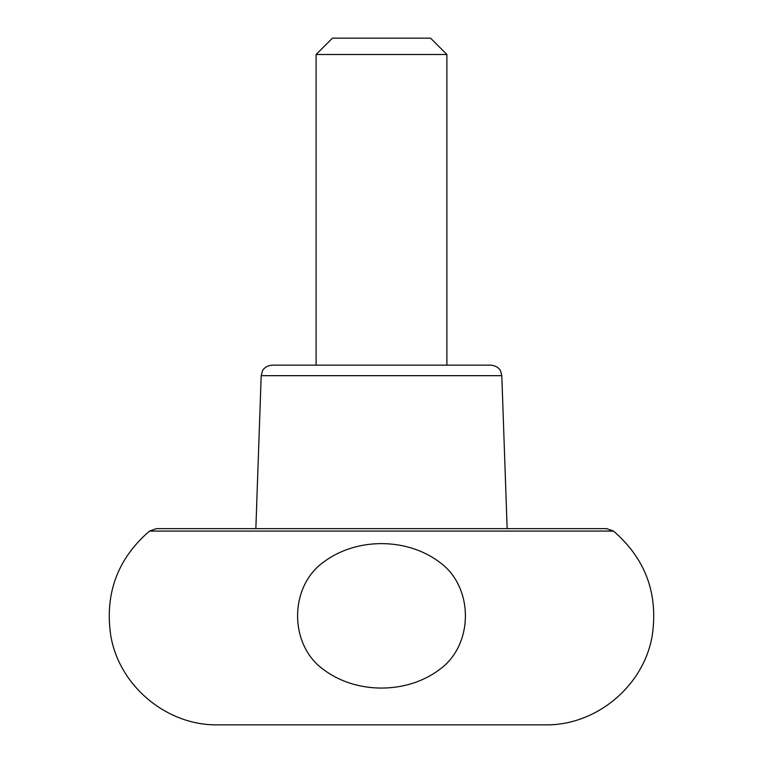 <?xml version="1.0" encoding="UTF-8"?>
<svg xmlns="http://www.w3.org/2000/svg" width="763" height="763" viewBox="0 0 763 763"><rect width="100%" height="100%" fill="white"/><g stroke="black" fill="none" stroke-linecap="round" stroke-linejoin="round"><path stroke-width="1.14" d="M261.194 375.673L501.806 375.673L500.576 371.018C500.642 371.009 498.687 365.973 490.914 365.153L272.086 365.153C264.313 365.973 262.358 371.009 262.424 371.018L261.194 375.673L255.853 528.654M323.522 562.14C288.986 586.709 288.948 644.926 323.493 669.542C356.159 694.254 406.803 694.206 439.374 669.647C473.89 645.25 474.185 586.928 439.564 562.197C406.87 537.486 356.235 537.4 323.522 562.14M613.509 531.077L606.661 528.654L156.339 528.654L149.491 531.077C117.922 558.411 104.941 592.775 110.549 634.158C118.217 685.212 166.382 725.861 217.999 724.85L545.001 724.85C596.618 725.861 644.783 685.212 652.451 634.158C658.059 592.775 645.078 558.411 613.509 531.077L149.491 531.077M446.899 365.153L446.899 54.497L316.101 54.497L316.101 365.153M446.899 54.497L430.551 38.15L332.449 38.15L316.101 54.497M501.806 375.673L507.147 528.654"/></g></svg>
